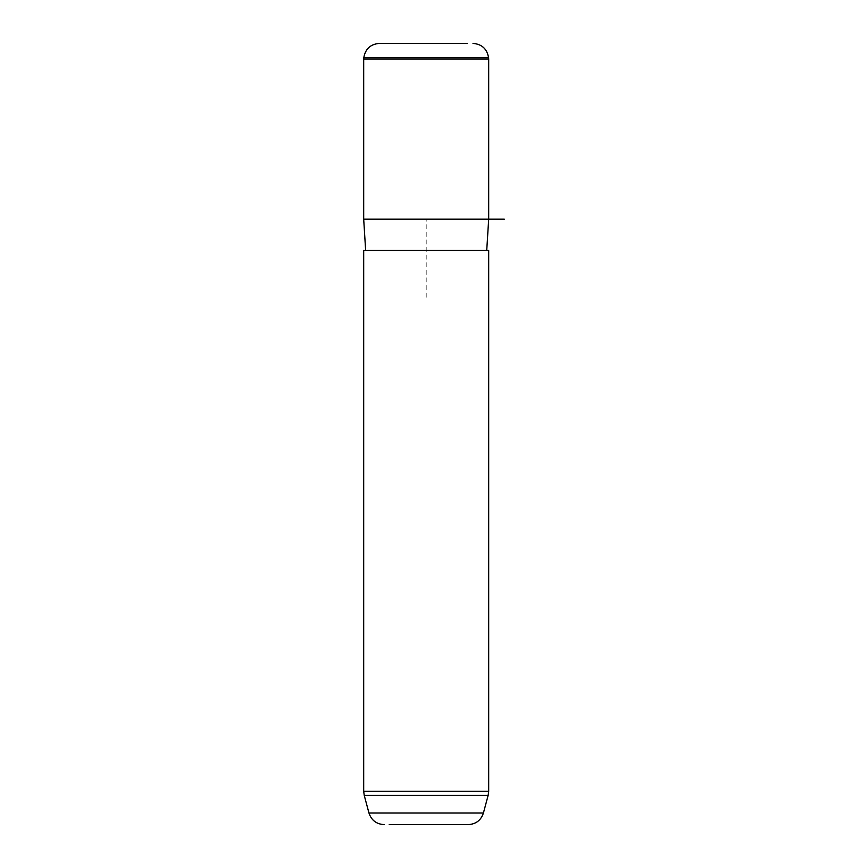 <?xml version="1.0" encoding="UTF-8"?>
<svg xmlns="http://www.w3.org/2000/svg" width="868" height="868" viewBox="0 0 868 868"><rect width="100%" height="100%" fill="white"/><g stroke="black" fill="none" stroke-linecap="round" stroke-linejoin="round"><path stroke-width="0.65" stroke-dasharray="4.34 3.25" d="M488.684 59.024L363.692 59.024M426.188 297.29L426.188 219.17L488.684 219.17L363.692 219.17M373.056 250.418L486.731 250.418L373.056 250.418M488.684 250.418L363.692 250.418M483.411 813.023L368.965 813.023M363.811 57.657L488.565 57.657M488.684 791.29L363.692 791.29M488.152 795.338L364.224 795.338"/><path stroke-width="1.3" d="M365.645 250.418L363.692 219.17L363.692 59.024L488.684 59.024L488.684 219.17L504.308 219.17M363.692 219.17L488.684 219.17L486.731 250.418M363.692 250.418L488.684 250.418L488.684 791.29L363.692 791.29L363.692 250.418M389.211 824.6L468.319 824.6L389.211 824.6M467.266 43.4L379.381 43.4L467.266 43.4M384.057 824.6C376.419 824.133 371.385 820.282 368.965 813.023L483.411 813.023C480.991 820.282 475.957 824.133 468.319 824.6M488.684 59.024L488.565 57.657L363.811 57.657L363.692 59.024M368.965 813.023L364.224 795.338L488.152 795.338L488.684 791.29M363.811 57.657C365.33 48.901 370.517 44.149 379.381 43.4M488.565 57.657C487.046 48.901 481.859 44.149 472.995 43.4M483.411 813.023L488.152 795.338M364.224 795.338L363.692 791.29"/></g></svg>
